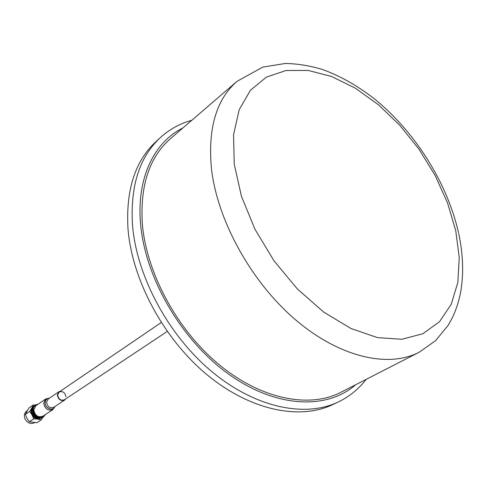 <?xml version="1.0" encoding="UTF-8"?>
<svg xmlns="http://www.w3.org/2000/svg" width="487" height="487" viewBox="0 0 487 487"><rect width="100%" height="100%" fill="white"/><g stroke="black" fill="none" stroke-linecap="round" stroke-linejoin="round"><path stroke-width="0.73" d="M236.792 81.554L170.547 138.606C149.418 157.009 140.013 185.383 142.332 223.716C146.398 273.146 177.384 330.381 219.515 364.976C261.702 399.608 309.708 408.575 341.095 392.199L418.917 352.357M338.222 402C305.002 417.943 255.091 407.741 211.571 371.404C168.106 335.093 136.463 275.794 132.47 224.653C130.236 185.943 139.538 156.917 160.381 137.571L156.004 141.583C135.167 160.923 125.823 189.863 127.971 228.409C131.843 279.331 163.267 338.282 206.531 374.333C249.855 410.413 299.639 420.482 332.852 404.545L338.222 402C349.368 396.631 358.663 389.095 366.108 379.397M27.187 410.675L26.688 411.016C24.161 413.128 23.705 415.947 25.312 419.484C27.923 423.325 31.004 424.396 34.547 422.698L34.632 422.643M41.273 419.782L36.835 422.698L29.336 421.779L26.974 418.339L25.33 414.413L28.855 408.027L33.238 405.02L31.777 408.009C30.699 410.164 30.778 412.471 32.026 414.93C33.42 417.322 35.35 418.717 37.822 419.112L41.273 419.782L42.631 417.572M37.858 404.356C33.518 405.568 32.288 408.63 34.163 413.536C37.956 418.333 41.547 418.771 44.926 414.863M38.236 404.094L35.113 405.02C32.507 407.199 32.045 410.121 33.719 413.792C36.434 417.785 39.617 418.905 43.276 417.158L45.309 414.614M35.113 405.02L34.711 405.3C32.105 407.473 31.643 410.395 33.317 414.06C36.026 418.053 39.216 419.173 42.868 417.426L43.276 417.158M32.325 409.689L33.019 415.04L34.991 417.042L37.901 417.98M32.824 407.619C31.326 409.67 31.229 412.02 32.532 414.681C34.474 417.743 36.963 418.954 40.001 418.296M34.096 405.787L31.777 408.009L29.707 411.43L32.026 414.93L33.743 418.844L37.822 419.112L42.18 417.809M35.009 405.093L33.238 405.02M29.707 411.43L25.33 414.413M33.743 418.844L29.336 421.779M45.76 398.95L43.678 403.09C44.865 408.964 47.945 411.131 52.913 409.585L42.905 416.202C37.974 417.749 34.93 415.618 33.773 409.823L35.855 405.726L45.76 398.95L49.577 398.086M65.715 398.908L64.601 400.107C60.711 401.306 58.288 399.59 57.326 394.957L58.945 391.7L60.479 391.122M167.236 331.452L64.387 399.784C60.796 400.892 58.556 399.31 57.667 395.024L59.164 392.017C62.768 390.872 65.014 392.449 65.915 396.741M234.229 164.143L241.442 196.304L254.957 229.243L274.023 260.831L297.417 289.01L323.593 311.99L350.823 328.445L377.401 337.601L401.799 339.269L422.789 333.765L439.451 321.791L451.218 304.326L457.829 282.515L459.265 257.55L455.722 230.619L447.523 202.878L435.11 175.411L419.033 149.266L399.906 125.409L378.429 104.766L355.382 88.202L331.647 76.526L308.192 70.432L286.088 70.499L266.456 77.074L250.458 90.241L239.184 109.703L233.553 134.735L234.229 164.143M458.59 233.048C447.565 183.897 416.3 133.7 376.567 100.614C359.266 86.71 341.229 76.337 322.473 69.489C310.012 65.739 297.667 63.724 285.437 63.45L262.73 67.115L237.084 81.305C216.295 99.391 207.748 128.501 211.449 168.63C217.336 220.441 251.097 281.778 295.28 319.575C339.518 357.428 388.443 368.312 419.258 352.186L435.615 340.65L448.229 325.219L452.411 317.64C456.508 308.983 459.387 299.675 461.055 289.71C463.727 272.056 462.967 253.447 458.772 233.876M182.929 127.941C154.269 142.107 136.567 177.761 140.542 223.271C144.852 277.383 181.42 340.37 228.78 374.223C276.19 408.209 327.027 409.944 355.644 384.748M49.303 398.275C46.734 398.469 45.328 399.937 45.078 402.676C44.707 408.368 53.12 411.673 54.873 406.56M58.945 391.7L48.176 399.042L46.557 402.262C47.489 406.828 49.881 408.514 53.74 407.315L64.601 400.107M54.824 406.596C53.016 411.564 44.786 408.252 45.157 402.67C45.388 399.991 46.758 398.543 49.248 398.311M160.381 137.571C169.561 129.274 180.05 123.503 191.835 120.271M59.164 392.017L161.24 322.534M52.913 409.585L55.147 406.377"/></g></svg>
